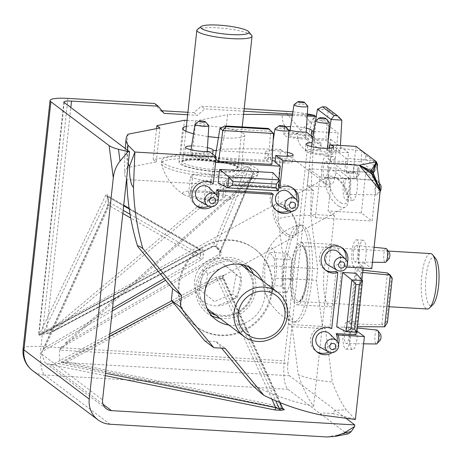 <?xml version="1.0" encoding="UTF-8"?>
<svg xmlns="http://www.w3.org/2000/svg" width="462" height="462" viewBox="0 0 462 462"><rect width="100%" height="100%" fill="white"/><g stroke="black" fill="none" stroke-linecap="round" stroke-linejoin="round"><path stroke-width="0.35" stroke-dasharray="2.31 1.73" d="M319.698 346.974A8.328 7.883 127 0 0 322.978 347.926A8.328 7.883 127 0 0 331.092 342.971A8.328 7.883 127 0 0 329.637 333.778M328.563 265.396A8.328 7.883 127 0 0 331.837 266.349A8.328 7.883 127 0 0 339.957 261.394A8.328 7.883 127 0 0 338.502 252.2M279.366 205.723A8.328 7.883 127 0 0 282.64 206.676A8.328 7.883 127 0 0 290.754 201.721A8.328 7.883 127 0 0 289.304 192.527M199.37 201.028A8.328 7.883 127 0 0 202.651 201.981A8.328 7.883 127 0 0 210.764 197.026A8.328 7.883 127 0 0 209.309 187.832M332.195 352.639A13.883 13.138 127 0 0 338.536 344.225M336.007 271.2L329.914 327.31L331.704 328.655M329.914 327.31A13.883 13.138 127 0 0 312.572 333.038A13.883 13.138 127 0 0 315.511 350.86A13.883 13.138 127 0 0 316.435 351.495M328.909 352.102A13.883 13.138 127 0 0 337.11 341.21M355.931 334.811L350.623 330.809A13.883 3.794 93.4 0 1 345.969 349.133A13.883 3.794 93.4 0 1 342.995 335.054A13.883 3.794 93.4 0 1 347.597 321.413A13.883 3.794 93.4 0 1 349.416 323.481L355.515 267.377A13.883 3.794 93.4 0 1 354.833 267.556A13.883 3.794 93.4 0 1 351.859 253.471A13.883 3.794 93.4 0 1 356.456 239.836A13.883 3.794 93.4 0 1 359.419 248.071A13.883 3.794 93.4 0 1 358.004 262.826L363.317 266.828L343.532 265.667L345.322 267.013A13.883 13.138 127 0 0 347.395 262.647M343.532 265.667A13.883 13.138 127 0 0 345.969 259.632M341.944 247.817A13.883 13.138 127 0 0 341.077 247.101A13.883 13.138 127 0 0 322.228 250.288A13.883 13.138 127 0 0 324.376 269.282A13.883 13.138 127 0 0 325.3 269.918M211.867 206.693A13.883 13.138 127 0 0 218.203 198.279M275.023 162.174A13.883 2.385 6.2 0 0 292.388 161.729A13.883 2.385 6.2 0 0 278.846 157.86A13.883 2.385 6.2 0 0 264.784 158.732A13.883 2.385 6.2 0 0 267.348 160.441L212.335 157.213A13.883 2.385 6.2 0 0 212.393 157.034A13.883 2.385 6.2 0 0 198.851 153.165A13.883 2.385 6.2 0 0 184.794 154.037A13.883 2.385 6.2 0 0 193.197 157.178A13.883 2.385 6.2 0 0 208.362 158.264L213.675 162.266L211.481 182.438L213.271 183.789M211.481 182.438A13.883 13.138 127 0 0 192.879 186.134A13.883 13.138 127 0 0 195.183 204.914A13.883 13.138 127 0 0 196.107 205.55M208.581 206.156A13.883 13.138 127 0 0 216.782 195.264M292.746 188.144A13.883 13.138 127 0 0 291.88 187.428A13.883 13.138 127 0 0 278.141 186.353L278.777 186.833M291.863 211.388A13.883 13.138 127 0 0 298.198 202.974M271.558 193.029A13.883 13.138 127 0 0 275.179 209.609A13.883 13.138 127 0 0 276.103 210.245M288.571 210.851A13.883 13.138 127 0 0 296.771 199.959M294.127 104.556A6.965 1.195 -173.8 0 1 299.105 104.169A6.965 1.195 -173.8 0 1 307.727 106.035M315.61 120.732A6.965 1.195 -173.8 0 1 320.588 120.345A6.965 1.195 -173.8 0 1 329.204 122.211M195.143 123.978A6.965 1.195 -173.8 0 1 200.121 123.591A6.965 1.195 -173.8 0 1 208.743 125.456M275.138 128.673A6.965 1.195 -173.8 0 1 280.116 128.286A6.965 1.195 -173.8 0 1 288.733 130.151M299.728 137.734A8.328 1.432 6.2 0 0 305.861 137.006A8.328 1.432 6.2 0 0 297.736 134.696A8.328 1.432 6.2 0 0 289.299 135.21A8.328 1.432 6.2 0 0 299.728 137.734M321.206 153.91A8.328 1.432 6.2 0 0 327.339 153.182A8.328 1.432 6.2 0 0 319.213 150.866A8.328 1.432 6.2 0 0 310.776 151.38A8.328 1.432 6.2 0 0 321.206 153.91M275.127 161.174A8.328 1.432 6.2 0 0 280.734 161.85A8.328 1.432 6.2 0 0 286.867 161.123A8.328 1.432 6.2 0 0 278.742 158.807A8.328 1.432 6.2 0 0 270.305 159.321A8.328 1.432 6.2 0 0 272.089 160.441M200.739 157.155A8.328 1.432 6.2 0 0 206.878 156.427A8.328 1.432 6.2 0 0 198.747 154.112A8.328 1.432 6.2 0 0 190.315 154.626A8.328 1.432 6.2 0 0 200.739 157.155M305.601 138.918L320.374 150.04A13.883 2.385 6.2 0 0 305.255 150.791A13.883 2.385 6.2 0 0 318.803 154.666A13.883 2.385 6.2 0 0 332.859 153.794A13.883 2.385 6.2 0 0 328.817 151.623L348.596 152.783L346.408 172.961A13.883 3.794 93.4 0 1 347.73 172.222A13.883 3.794 93.4 0 1 350.704 186.307A13.883 3.794 93.4 0 1 346.102 199.942A13.883 3.794 93.4 0 1 343.226 192.735A13.883 3.794 93.4 0 1 344.08 178.8L329.308 167.677A13.883 3.794 93.4 0 1 324.624 183.766A13.883 3.794 93.4 0 1 321.65 169.687A13.883 3.794 93.4 0 1 326.253 156.052A13.883 3.794 93.4 0 1 328.505 159.482L330.7 139.305L310.914 138.144A13.883 2.385 6.2 0 0 311.382 137.618A13.883 2.385 6.2 0 0 297.84 133.743A13.883 2.385 6.2 0 0 283.778 134.621A13.883 2.385 6.2 0 0 291.147 137.566A13.883 2.385 6.2 0 0 305.601 138.918L306.335 132.12M306.422 128.234A13.883 2.385 6.2 0 0 290.638 126.519M285.851 126.975A13.883 2.385 6.2 0 0 284.517 127.818A13.883 2.385 6.2 0 0 288.6 130.001M310.914 138.144L311.174 135.759M328.817 151.623L329.181 148.244M320.374 150.04L321.107 143.243A13.883 2.385 6.2 0 0 312.116 142.689M267.348 160.441L268.087 153.644L216.285 150.606M287.428 152.345A13.883 2.385 6.2 0 0 273.169 150.635A13.883 2.385 6.2 0 0 265.523 151.934A13.883 2.385 6.2 0 0 268.087 153.644M208.362 158.264L209.101 151.467M207.438 147.649A13.883 2.385 6.2 0 0 191.649 145.934M212.335 157.213L212.67 154.152M377.211 330.082A6.965 1.906 -86.6 0 0 374.93 336.255A6.965 1.906 -86.6 0 0 376.039 343.855A6.965 1.906 -86.6 0 0 376.397 343.988M380.203 340.263A3.182 0.872 93.4 0 1 379.776 340.344A3.182 0.872 93.4 0 1 379.319 336.405A3.182 0.872 93.4 0 1 380.561 334.228M386.076 248.504A6.965 1.906 -86.6 0 0 383.795 254.678A6.965 1.906 -86.6 0 0 384.904 262.277A6.965 1.906 -86.6 0 0 385.262 262.41M389.068 258.685A3.182 0.872 93.4 0 1 388.634 258.766A3.182 0.872 93.4 0 1 388.178 254.822A3.182 0.872 93.4 0 1 389.42 252.645M377.662 181.023A6.965 1.906 -86.6 0 0 377.35 180.89A6.965 1.906 -86.6 0 0 375.069 187.064A6.965 1.906 -86.6 0 0 376.178 194.664A6.965 1.906 -86.6 0 0 376.536 194.797A6.965 1.906 -86.6 0 0 377.119 194.49A6.965 1.906 -86.6 0 0 378.817 187.953A6.965 1.906 -86.6 0 0 377.893 181.266A6.965 1.906 -86.6 0 0 377.662 181.023M380.341 191.077A3.182 0.872 93.4 0 1 379.908 191.153A3.182 0.872 93.4 0 1 379.452 187.214A3.182 0.872 93.4 0 1 380.694 185.037M356.179 164.847A6.965 1.906 -86.6 0 0 355.873 164.72A6.965 1.906 -86.6 0 0 353.586 170.894A6.965 1.906 -86.6 0 0 354.701 178.494A6.965 1.906 -86.6 0 0 355.053 178.627A6.965 1.906 -86.6 0 0 355.642 178.315A6.965 1.906 -86.6 0 0 357.34 171.783A6.965 1.906 -86.6 0 0 356.416 165.09A6.965 1.906 -86.6 0 0 356.179 164.847M358.431 174.983A3.182 0.872 93.4 0 1 357.975 171.038A3.182 0.872 93.4 0 1 359.217 168.861A3.182 0.872 93.4 0 1 359.638 171.916A3.182 0.872 93.4 0 1 358.858 174.902A3.182 0.872 93.4 0 1 358.431 174.983M347.667 327.113A8.328 2.275 93.4 0 1 349.006 336.099A8.328 2.275 93.4 0 1 346.321 343.589A8.328 2.275 93.4 0 1 344.508 335.141A8.328 2.275 93.4 0 1 347.297 326.963A8.328 2.275 93.4 0 1 347.667 327.113M356.531 245.536A8.328 2.275 93.4 0 1 357.865 254.522A8.328 2.275 93.4 0 1 355.186 262.012A8.328 2.275 93.4 0 1 353.372 253.563A8.328 2.275 93.4 0 1 356.162 245.38A8.328 2.275 93.4 0 1 356.531 245.536M326.322 161.752A8.328 2.275 93.4 0 1 327.662 170.738A8.328 2.275 93.4 0 1 324.977 178.228A8.328 2.275 93.4 0 1 323.169 169.773A8.328 2.275 93.4 0 1 325.953 161.596A8.328 2.275 93.4 0 1 326.322 161.752M347.805 177.928A8.328 2.275 93.4 0 1 349.139 186.908A8.328 2.275 93.4 0 1 346.46 194.398A8.328 2.275 93.4 0 1 344.646 185.949A8.328 2.275 93.4 0 1 347.436 177.772A8.328 2.275 93.4 0 1 347.805 177.928M349.416 323.481L356.087 323.874L362.179 267.764A13.883 3.794 93.4 0 1 361.498 267.948A13.883 3.794 93.4 0 1 358.524 253.863A13.883 3.794 93.4 0 1 363.126 240.228A13.883 3.794 93.4 0 1 366.089 248.464A13.883 3.794 93.4 0 1 364.674 263.219L371.771 268.566M357.288 331.202A13.883 3.794 93.4 0 1 352.633 349.526A13.883 3.794 93.4 0 1 349.659 335.441A13.883 3.794 93.4 0 1 354.262 321.806A13.883 3.794 93.4 0 1 356.087 323.874M350.623 330.809L357.016 331.185M358.004 262.826L364.674 263.219M355.515 267.377L362.179 267.764M328.505 159.482L335.175 159.875L338.103 132.9L316.285 116.464M329.308 167.677L335.978 168.064A13.883 3.794 93.4 0 1 331.289 184.159A13.883 3.794 93.4 0 1 328.32 170.08A13.883 3.794 93.4 0 1 332.917 156.439A13.883 3.794 93.4 0 1 335.175 159.875M344.08 178.8L350.745 179.192L335.978 168.064M346.408 172.961L353.072 173.354A13.883 3.794 93.4 0 1 354.394 172.615A13.883 3.794 93.4 0 1 357.369 186.694A13.883 3.794 93.4 0 1 352.772 200.335A13.883 3.794 93.4 0 1 349.89 193.128A13.883 3.794 93.4 0 1 350.745 179.192M218.422 137.647A31.237 5.371 6.2 0 0 221.789 137.878A31.237 5.371 6.2 0 0 244.785 135.187A31.237 5.371 6.2 0 0 221.616 127.42A31.237 5.371 6.2 0 0 186.394 126.369M193.52 133.784A31.237 5.371 6.2 0 0 208.148 136.538M218.093 171.87A31.237 5.371 -173.8 0 1 178.985 162.428A31.237 5.371 -173.8 0 1 210.62 160.464A31.237 5.371 -173.8 0 1 241.095 169.179A31.237 5.371 -173.8 0 1 218.093 171.87M228.875 325.063A31.237 29.562 127 0 0 231.439 325.323A31.237 29.562 127 0 0 259.165 311.428A31.237 29.562 127 0 0 262.283 280.7M253.332 273.96A31.237 29.562 -53 0 1 250.213 304.689A31.237 29.562 -53 0 1 222.488 318.584A31.237 29.562 -53 0 1 219.929 318.324M211.833 315.864A31.237 29.562 -53 0 1 207.022 312.947A31.237 29.562 -53 0 1 202.194 270.206A31.237 29.562 -53 0 1 244.6 263.04A31.237 29.562 -53 0 1 248.735 266.863M335.608 245.01A31.237 8.535 93.4 0 1 340.604 278.898A31.237 8.535 93.4 0 1 330.451 306.785A31.237 8.535 93.4 0 1 323.764 275.104A31.237 8.535 93.4 0 1 334.113 244.415A31.237 8.535 93.4 0 1 335.608 245.01M302.275 243.052A31.237 8.535 93.4 0 1 307.276 276.94A31.237 8.535 93.4 0 1 297.124 304.828A31.237 8.535 93.4 0 1 290.436 273.146A31.237 8.535 93.4 0 1 300.785 242.463A31.237 8.535 93.4 0 1 302.275 243.052M363.317 266.828L363.184 268.064M361.902 279.88L356.214 332.236M336.671 326.836L350.005 327.622L355.913 273.233M278.141 186.353L278.915 179.227M213.675 162.266L215.598 162.376M218.122 183.05L271.454 186.18L272.927 172.58M354.88 326.663L351.299 323.966L357.213 269.583L360.787 272.28L354.88 326.663L357.501 326.68M271.875 164.437L268.295 161.74L214.969 158.61L215.927 159.332M330.7 139.305L348.596 152.783M340.142 151.045L325.826 140.263L312.491 139.478L326.813 150.26L340.142 151.045L340.442 145.461M344.594 171.829L330.272 161.047L331.751 147.453L346.073 158.235L344.594 171.829L374.387 171.991L375.571 161.111M243.555 114.409A258.229 44.398 6.2 0 0 227.633 114.668A100.214 47.713 -78.4 0 1 220.865 149.266A255.884 43.994 6.2 0 1 280.457 149.405A255.884 69.906 -86.6 0 0 278.159 218.757A100.214 79.256 -155.1 0 1 310.822 215.563A258.229 70.542 93.4 0 1 313.092 152.137A18.012 17.221 -64.6 0 1 297.378 133.327A18.012 16.667 -58.6 0 1 282.403 114.917M127.622 150.283A18.012 3.719 -85.9 0 0 128.286 163.277M220.865 149.266L192.094 154.909L180.781 154.244L153.199 159.656L156.237 161.943L127.466 167.585A100.214 47.713 -78.4 0 1 128.078 134.199M127.466 167.585A255.884 43.994 6.2 0 0 124.734 173.995A255.884 43.994 6.2 0 0 126.553 179.25M251.161 384.026A255.884 242.186 127 0 0 313.6 406.179A255.884 69.906 -86.6 0 1 298.296 374.78A100.214 79.256 -155.1 0 0 332.288 381.883A258.229 70.542 93.4 0 0 346.379 410.048L355.376 419.49L333.57 413.738A18.012 4.279 -172.7 0 1 346.379 410.048M321.136 415.003A18.012 2.749 -169.9 0 1 333.57 413.738M310.822 215.563L317.689 268.774L316.435 280.307L322.384 326.391L325.421 328.678L332.288 381.883M297.378 133.327L316.268 116.453L313.092 152.137M356.006 146.379L353.072 173.354M361.359 212.924L365.794 172.135L376.53 180.22L372.101 221.009L361.359 212.924L328.032 210.967L330.613 187.174L280.457 149.405M345.322 267.013L346.748 267.1M312.97 137.116L321.107 143.243M313.813 131.474L338.103 132.9M292.348 115.367L307.201 116.043M187.041 120.403L195.784 120.917L227.633 114.668M313.6 406.179L334.297 215.685L310.961 214.316L313.548 190.523L126.755 179.556M204.88 340.95L216.193 341.614L221.575 348.14M313.548 190.523L307.282 185.805L330.613 187.174M278.159 218.757L284.361 266.817L283.108 278.355L289.056 324.434L292.094 326.721L298.296 374.78M334.297 215.685L328.032 210.967M307.282 185.805L309.13 168.809L365.794 172.135M309.13 168.809L319.871 176.894L315.436 217.683L310.961 214.316M315.436 217.683L372.101 221.009M319.871 176.894L376.53 180.22M284.361 266.817L317.689 268.774M283.108 278.355L316.435 280.307M289.056 324.434L322.384 326.391M292.094 326.721L325.421 328.678M216.193 341.614L225.138 348.354M192.094 154.909L195.784 120.917M180.781 154.244L184.477 120.253M153.199 159.656L156.572 128.609M156.237 161.943L159.927 127.951M375.502 161.059L346.073 158.235M377.211 167.14L377.142 167.746L365.477 158.963L365.864 155.451L361.96 150.814L360.77 161.735L330.272 161.047M365.477 158.963L360.77 161.735L374.387 171.991L377.142 167.746M361.885 150.803L331.751 147.453M365.864 155.451L377.523 164.229M362.705 272.464L360.787 272.28M387.433 322.58L386.509 321.881L391.32 277.581L387.416 272.944L381.797 324.659L351.299 323.966M386.509 321.881L381.797 324.659L384.673 326.825M362.947 270.224L357.213 269.583M391.32 277.581L392.244 278.274M375.629 161.157L376.651 162.815M219.952 128.355L270.663 131.335L268.295 161.74M268.376 128.459L270.663 131.335L273.539 133.501M215.367 156.185L214.969 158.61M328.136 140.719L326.813 150.26M317.475 109.228L328.187 109.852L325.826 140.263M325.901 106.982L328.187 109.852L341.805 120.108M315.575 120.755L314.224 128.979M312.889 137.052L312.491 139.478M278.343 190.835L271.454 186.18M356.895 332.276L350.005 327.622M373.001 174.85L359.286 165.211M376.524 161.827L370.374 171.662L371.46 173.747M371.5 173.793L380.243 190.627M338.848 206.231A17.354 8.466 -118.8 0 1 327.212 190.621A17.354 8.466 -118.8 0 1 328.626 176.623A17.354 8.466 -118.8 0 1 334.205 176.94A17.354 8.466 -118.8 0 1 348.077 202.154A17.354 8.466 -118.8 0 1 345.357 207.034A17.354 8.466 -118.8 0 1 338.848 206.231M340.673 202.754A14.576 7.115 61.2 0 0 348.423 199.33A14.576 7.115 61.2 0 0 336.769 178.153A14.576 7.115 61.2 0 0 329.926 185.834A14.576 7.115 61.2 0 0 340.673 202.754M273.648 206.728A18.74 9.148 -118.8 0 1 275.935 204.031A18.74 9.148 -118.8 0 1 281.959 204.371A18.74 9.148 -118.8 0 1 296.939 231.601A18.74 9.148 -118.8 0 1 294.005 236.873A18.74 9.148 -118.8 0 1 286.977 236.007A18.74 9.148 -118.8 0 1 273.648 206.728M287.89 234.269A17.354 8.466 61.2 0 0 294.398 235.071A17.354 8.466 61.2 0 0 297.112 230.192A17.354 8.466 61.2 0 0 283.241 204.978A17.354 8.466 61.2 0 0 277.662 204.666A17.354 8.466 61.2 0 0 276.247 218.659A17.354 8.466 61.2 0 0 287.89 234.269M61.873 362.531L62.526 362.543L222.245 275.912C224.064 275.057 224.624 274.902 223.914 275.439L223.914 275.439A2.085 1.819 61.5 0 0 223.319 278.141L223.931 275.433A18.74 9.148 61.2 0 1 221.09 275.993L215.696 277.194L171.777 300.797M314.726 116.384L287.878 363.513L59.841 350.127C58.893 356.404 59.419 360.481 61.417 362.347L281.808 408.454A2.085 1.016 -78.2 0 1 281.601 408.454L61.896 362.537M59.841 350.127L60.632 347.869L219.693 256.167C221.465 254.932 221.829 253.268 220.778 251.172A18.74 9.148 61.2 0 0 217.348 247.008C215.598 245.709 213.727 245.541 211.735 246.512L48.689 333.379L46.258 333.656L70.825 107.513M64.212 102.529L38.947 335.089L38.571 334.783L46.258 333.656M38.947 335.089L39.905 335.1L199.913 248.827C201.68 247.903 202.645 248.25 202.824 249.855A18.74 9.148 61.2 0 0 203.43 254.579C203.754 256.814 203.049 258.547 201.328 259.771L165.627 280.278M112.237 311.007L41.886 351.807M107.53 206.427A2.085 1.629 -155.7 0 1 109.165 205.596L45.051 347.58L42.025 351.518L41.355 353.753L102.587 399.861M105.221 375.618L50.248 364.535L45.016 362.595L41.355 353.753M50.641 364.57L52.697 364.466L109.737 334.032M244.167 108.743L201.265 106.225L204.845 108.922L243.901 111.215M307.276 114.934L292.55 114.068M307.346 113.86L292.902 111.775M345.923 418.249L289.455 375.727A10.412 2.847 93.4 0 1 287.878 363.513M187.659 114.755L197.441 115.327L204.845 108.922M154.603 103.488L160.533 110.678L161.96 110.759M187.924 112.283L193.861 112.63L201.265 106.225M302.835 113.098L311.486 123.591C310.118 127.685 309.066 133.021 308.333 139.599L284.297 360.816L40.991 346.535L67.943 98.4M311.486 123.591L314.414 115.061M348.481 433.795L346.223 433.183L287.982 389.327A24.295 6.635 93.4 0 1 284.297 360.816M46.645 333.633L243.318 168.064L245.085 170.01L54.06 330.821L212.959 246.471L245.085 170.01C246.517 168.665 247.672 168.37 248.562 169.127L216.025 246.552L212.959 246.471A2.085 0.993 -117.9 0 1 212.699 246.772A2.085 0.993 -117.9 0 1 211.735 246.512M219.693 256.167A2.085 1.016 60 0 1 219.288 254.146L64.697 343.728L251.415 177.685L219.537 253.967L252.396 176.161L251.316 177.639L252.402 176.149M54.06 330.821L48.689 333.379M219.987 253.297L219.843 251.178A20.825 10.164 -118.8 0 0 216.025 246.552A2.085 0.907 -44.5 0 0 216.135 247.135A2.085 0.907 -44.5 0 0 217.348 247.008M243.318 168.064C245.784 166.308 247.886 166.233 249.613 167.845L253.43 172.47A2.085 0.653 -39.5 0 0 252.373 173.752L219.843 251.178A2.085 0.393 -34.9 0 0 219.727 251.495A2.085 0.393 -34.9 0 0 220.778 251.172M249.613 167.845A2.085 0.653 -39.5 0 0 248.562 169.127L252.506 173.949L252.396 176.161M253.43 172.47C254.689 174.492 254.267 176.6 252.165 178.794L251.316 177.645L64.697 343.728M60.632 347.869L63.075 345.039M62.526 362.543L67.048 361.925L222.343 277.818L280.965 406.635C282.553 407.703 283.125 408.356 282.686 408.587M271.864 399.099L217.134 278.84L173.123 302.431M109.477 336.423L58.299 363.64L52.697 364.466M45.051 347.58L112.514 308.46M164.206 278.563L199.913 257.952L130.711 218.024M129.135 208.293L200.121 249.133L199.578 249.341A2.085 1.045 61.8 0 1 198.793 249.249L43.168 332.958L108.044 196.893L198.793 249.249L199.7 249.001L199.89 249.717A2.085 1.34 179.3 0 0 202.824 249.855M279.937 402.546L223.319 278.141L222.343 277.818A2.085 1.051 -118.6 0 1 222.245 275.912M281.589 408.448A2.085 1.016 -78.2 0 1 280.965 406.635L67.048 361.925M215.696 277.194A2.085 0.988 61.8 0 1 217.134 278.84L220.183 278.759A2.085 1.732 94.2 0 1 221.09 275.993M41.413 353.372L107.415 207.19A2.085 1.629 -155.7 0 1 107.519 206.45L41.88 351.819M122.834 213.479L109.165 205.596L108.668 201.946L123.175 210.314M130.059 214.287L200.566 254.96L199.913 257.952A2.085 1.005 -120 0 1 201.328 259.771M129.233 208.957L199.89 249.717A20.825 10.164 -118.8 0 0 200.566 254.96A2.085 0.912 167 0 0 203.43 254.579M123.672 205.746L107.993 196.702L107.917 196.05L108.044 196.893A2.085 1.663 25.5 0 1 105.85 195.033C106.658 193.601 107.236 193.826 107.582 195.709A2.085 1.138 172.6 0 0 107.519 196.09A2.085 1.138 172.6 0 0 107.993 196.702L108.668 201.946A2.085 1.138 172.6 0 1 108.195 201.34C108.258 203.852 108.033 205.555 107.519 206.45M39.905 335.1L43.168 332.958M193.861 112.63L197.441 115.327M160.533 110.678L164.108 113.369M430.567 253.557A27.766 7.583 -86.6 0 0 421.194 286.677A27.766 7.583 -86.6 0 0 427.315 308.991M435.522 258.327A24.295 6.635 -86.6 0 0 425.496 286.197A24.295 6.635 -86.6 0 0 432.79 304.833M282.732 282.94A48.591 13.277 -86.6 0 0 292.059 321.644A48.591 13.277 -86.6 0 0 293.439 321.997A48.591 13.277 -86.6 0 0 309.54 274.266A48.591 13.277 -86.6 0 0 299.133 224.982A48.591 13.277 -86.6 0 0 297.724 225.167A48.591 13.277 -86.6 0 0 282.732 282.94M285.401 283.096A48.591 13.277 -86.6 0 0 296.107 322.153A48.591 13.277 -86.6 0 0 312.202 274.422A48.591 13.277 -86.6 0 0 301.802 225.138A48.591 13.277 -86.6 0 0 285.401 283.096M269.617 248.134A24.295 6.635 -86.6 0 0 267.279 251.224A24.295 6.635 -86.6 0 0 264.876 292.209A24.295 6.635 -86.6 0 0 275.895 276.559A24.295 6.635 -86.6 0 0 269.617 248.134M274.463 258.737L274.463 278.361L269.623 291.545L264.784 285.112L264.778 265.488L269.617 252.298L274.463 258.737L291.793 259.754L291.793 279.377L274.463 278.361M291.793 279.377L286.96 292.562L269.623 291.545M286.96 292.562L282.115 286.128L264.784 285.112M282.115 286.128L282.115 266.505L264.778 265.488M282.115 266.505L286.954 253.32L269.617 252.298M286.954 253.32L291.793 259.754M197.349 29.458A27.766 4.776 -173.8 0 1 224.959 28.494A27.766 4.776 -173.8 0 1 251.709 35.36M257.657 174.659A48.591 8.356 -173.8 0 1 207.831 176.715A48.591 8.356 -173.8 0 1 161.492 163.86A48.591 8.356 -173.8 0 1 161.44 163.277A48.591 8.356 -173.8 0 1 210.649 160.216A48.591 8.356 -173.8 0 1 258.05 173.77A48.591 8.356 -173.8 0 1 257.877 174.33A48.591 8.356 -173.8 0 1 257.657 174.659M257.952 171.939A48.591 8.356 -173.8 0 1 206.462 173.804A48.591 8.356 -173.8 0 1 161.735 160.557A48.591 8.356 -173.8 0 1 210.943 157.496A48.591 8.356 -173.8 0 1 258.345 171.05A48.591 8.356 -173.8 0 1 257.952 171.939M209.91 191.88A24.295 4.175 -173.8 0 1 229.452 199.561A24.295 4.175 -173.8 0 1 206.341 199.867A24.295 4.175 -173.8 0 1 183.83 194.6A24.295 4.175 -173.8 0 1 209.91 191.88M190.968 191.944L188.392 195.108L204.216 198.879L222.615 199.486L225.19 196.321L209.361 192.55L190.968 191.944L192.885 174.266L190.315 177.431L188.392 195.108M190.315 177.431L206.139 181.202L204.216 198.879M206.139 181.202L224.538 181.814L222.615 199.486M224.538 181.814L227.108 178.65L225.19 196.321M227.108 178.65L211.284 174.873L209.361 192.55M211.284 174.873L192.885 174.266M255.653 249.682A48.591 45.992 -53 0 1 261.29 315.829A48.591 45.992 -53 0 1 195.865 326.27A48.591 45.992 -53 0 1 188.357 259.788A48.591 45.992 -53 0 1 254.325 248.637A48.591 45.992 -53 0 1 255.653 249.682M256.37 250.219A48.591 45.992 -53 0 1 262.006 316.366A48.591 45.992 -53 0 1 196.581 326.813A48.591 45.992 -53 0 1 189.073 260.331A48.591 45.992 -53 0 1 255.041 249.18A48.591 45.992 -53 0 1 256.37 250.219M200.115 267.527A24.295 22.996 -53 0 1 240.078 272.973A24.295 22.996 -53 0 1 213.611 305.688A24.295 22.996 -53 0 1 200.115 267.527M199.671 289.558L214.368 301.547L232.634 294.051L236.198 274.567L221.5 262.578L203.24 270.074L199.671 289.558L214.368 301.547M219.023 305.053L237.289 297.557L232.634 294.051M237.289 297.557L240.852 278.072L236.198 274.567M240.852 278.072L221.5 262.578M226.155 266.083L207.894 273.579L203.24 270.074M207.894 273.579L204.325 293.064M107.582 195.709L108.264 200.953L107.415 207.19M105.85 195.033L39.056 335.117M103.09 404.331L50.248 364.535M61.417 362.347L289.455 375.727M283.212 408.806L281.808 408.454M252.165 178.794L59.927 349.74M308.333 139.599L284.858 111.128M326.917 436.971L346.223 433.183M110.002 424.243L44.67 375.046L287.982 389.327M23.1 348.625A24.295 4.175 -173.8 0 1 40.991 346.535A24.295 6.635 93.4 0 0 44.67 375.046A24.295 22.996 -53 0 1 32.64 370.663M223.319 278.141A20.825 10.164 -118.8 0 1 220.183 278.759L275.716 400.791M58.299 363.64L105.48 373.192M108.264 200.953A2.085 1.138 172.6 0 0 108.195 201.334L107.403 195.547L123.735 205.174M40.795 334.759L199.578 249.341A2.085 1.045 61.8 0 0 199.913 248.827M292.538 279.123A27.766 7.583 93.4 0 1 301.911 246.003A27.766 7.583 93.4 0 1 307.859 274.168A27.766 7.583 93.4 0 1 298.66 301.443A27.766 7.583 93.4 0 1 292.538 279.123M290.823 279.314A29.152 7.964 -86.6 0 0 303.02 295.536A29.152 7.964 -86.6 0 0 303.014 246.084A29.152 7.964 -86.6 0 0 290.823 279.314M237.566 167.949A27.766 4.776 6.2 0 0 237.791 167.44A27.766 4.776 6.2 0 0 210.701 159.696A27.766 4.776 6.2 0 0 182.582 161.446A27.766 4.776 6.2 0 0 208.143 169.017A27.766 4.776 6.2 0 0 237.566 167.949M238.785 169.485A29.152 5.013 -173.8 0 1 192.423 167.949A29.152 5.013 -173.8 0 1 198.908 159.973A29.152 5.013 -173.8 0 1 238.785 169.485M243.63 266.678A27.766 26.282 127 0 0 242.873 266.083L243.63 266.678A27.766 26.282 127 0 1 246.852 304.475A27.766 26.282 127 0 1 209.465 310.447C214.397 314.085 220.004 315.742 226.282 315.425C234.604 314.755 241.476 311.042 246.899 304.296C250.623 299.382 252.633 293.907 252.928 287.872C253.084 279.163 249.988 272.101 243.63 266.678M240.234 264.345A27.766 26.282 127 0 0 205.174 272.453A27.766 26.282 127 0 0 207.068 308.391M249.237 270.876A29.152 27.593 -53 0 1 247.851 304.591A29.152 27.593 -53 0 1 215.829 315.234M208.737 311.625A29.152 27.593 -53 0 1 203.765 271.396A29.152 27.593 -53 0 1 243.803 265.055M315.511 350.86L317.302 352.206M324.376 269.282L326.166 270.628M341.077 247.101L342.868 248.446M195.183 204.914L196.974 206.26M275.179 209.609L276.969 210.955M291.88 187.428L293.67 188.773M290.044 130.371L289.299 135.21M306.173 132.12L305.861 137.006M311.521 146.546L310.776 151.38M327.65 148.296L327.339 153.182M273.146 140.864L270.305 159.321M287.179 156.237L286.867 161.123M191.06 149.786L190.315 154.626M207.19 151.542L206.878 156.427M311.382 137.618L312.121 130.821M283.778 134.621L284.517 127.818M332.859 153.794L333.599 146.991M305.255 150.791L305.994 143.994M292.388 161.729L293.127 154.932M264.784 158.732L265.523 151.934M212.393 157.034L213.132 150.237M184.794 154.037L185.528 147.239M379.273 183.119L377.893 181.266M380.174 191.251L377.119 194.49M359.217 168.861L356.416 165.09M358.858 174.902L355.642 178.315M357.357 328.008L347.297 326.963M363.6 343.82L346.321 343.589M374.087 247.251L356.162 245.38M372.459 262.243L355.186 262.012M355.873 164.72L325.953 161.596M355.053 178.627L324.977 178.228M377.35 180.89L347.436 177.772M376.536 194.797L346.46 194.398M345.969 349.133L352.633 349.526M347.597 321.413L354.262 321.806M354.833 267.556L361.498 267.948M356.456 239.836L363.126 240.228M324.624 183.766L331.289 184.159M326.253 156.052L332.917 156.439M346.102 199.942L352.772 200.335M347.73 172.222L354.394 172.615M241.095 169.179L244.785 135.187M178.985 162.428L182.681 128.436M207.022 312.947L215.968 319.687M244.6 263.04L253.551 269.779M297.124 304.828L330.451 306.785M300.785 242.463L334.113 244.415M125.26 148.504A258.229 258.229 0 0 0 124.734 173.995M336.769 178.153L334.205 176.94M348.423 199.33L348.077 202.154M283.241 204.978L281.959 204.371M297.112 230.192L296.939 231.601M328.626 176.623L277.662 204.666M345.357 207.034L294.398 235.071M275.935 204.031L38.866 334.476M294.005 236.873L223.931 275.427M63.86 101.992L38.571 334.783M106.324 408.766L45.01 362.601M219.976 253.32L219.727 251.495L216.135 247.135C215.829 246.471 214.686 246.35 212.705 246.772L51.906 332.132M280.301 402.697L223.452 277.772M282.761 408.737L281.601 408.454M388.253 251.074L301.911 246.003L302.853 246.546C303.47 246.321 304.504 249.07 305.959 254.781C306.97 260.372 307.265 266.886 306.837 274.336C306.358 281.768 305.278 288.155 303.609 293.503L300.929 299.549C299.214 301.432 298.458 302.061 298.66 301.443L389.154 306.751M301.802 225.138L299.133 224.982M296.107 322.153L293.439 321.997M264.876 292.203A51.819 51.819 0 0 0 292.065 321.644M297.724 225.167A51.819 51.819 0 0 0 267.279 251.224M242.192 126.923L237.815 167.648L234.02 165.563C230.278 164.183 225.104 162.965 218.491 161.896L194.45 159.939C189.807 159.991 186.4 160.308 184.234 160.897L182.519 161.636L185.863 131.26M161.735 160.557L161.44 163.277M258.345 171.05L258.05 173.77M161.509 163.941A51.819 51.819 0 0 0 183.83 194.6M229.452 199.561A51.819 51.819 0 0 0 257.86 174.359M255.041 249.18L254.325 248.637M196.581 326.813L195.865 326.27"/><path stroke-width="0.69" d="M290.841 211.405A6.965 6.595 -53 0 1 288.103 210.608A6.965 6.595 -53 0 1 285.21 202.737A6.965 6.595 -53 0 1 292.325 197.765A6.965 6.595 -53 0 1 296.413 199.572A6.965 6.595 -53 0 1 297.626 207.259A6.965 6.595 -53 0 1 290.841 211.405M292.816 202.142A3.182 3.009 127 0 0 289.662 206.658A3.182 3.009 127 0 0 294.952 206.97A3.182 3.009 127 0 0 292.816 202.142M210.851 206.71A6.965 6.595 -53 0 1 208.108 205.913A6.965 6.595 -53 0 1 205.215 198.042A6.965 6.595 -53 0 1 212.329 193.07A6.965 6.595 -53 0 1 216.418 194.877A6.965 6.595 -53 0 1 217.637 202.564A6.965 6.595 -53 0 1 210.851 206.71M212.82 197.447A3.182 3.009 127 0 0 209.667 201.963A3.182 3.009 127 0 0 214.963 202.275A3.182 3.009 127 0 0 212.82 197.447M331.179 352.656A6.965 6.595 -53 0 1 328.436 351.865A6.965 6.595 -53 0 1 325.548 343.988A6.965 6.595 -53 0 1 332.663 339.016A6.965 6.595 -53 0 1 336.752 340.823A6.965 6.595 -53 0 1 337.965 348.51A6.965 6.595 -53 0 1 331.179 352.656M333.154 343.393A3.182 3.009 127 0 0 330.001 347.909A3.182 3.009 127 0 0 335.291 348.221A3.182 3.009 127 0 0 333.154 343.393M340.038 271.079A6.965 6.595 -53 0 1 337.3 270.282A6.965 6.595 -53 0 1 334.407 262.404A6.965 6.595 -53 0 1 341.522 257.432A6.965 6.595 -53 0 1 345.611 259.246A6.965 6.595 -53 0 1 346.823 266.932A6.965 6.595 -53 0 1 340.038 271.079M342.013 261.815A3.182 3.009 127 0 0 338.86 266.331A3.182 3.009 127 0 0 344.155 266.643A3.182 3.009 127 0 0 342.013 261.815M336.752 340.823L329.637 333.778A8.328 7.883 127 0 0 317.567 335.025A8.328 7.883 127 0 0 319.698 346.974L328.436 351.865M345.611 259.246L338.502 252.2A8.328 7.883 127 0 0 326.426 253.447A8.328 7.883 127 0 0 328.563 265.396L337.3 270.282M296.413 199.572L289.304 192.527A8.328 7.883 127 0 0 277.229 193.774A8.328 7.883 127 0 0 279.366 205.723L288.103 210.608M216.418 194.877L209.309 187.832A8.328 7.883 127 0 0 197.239 189.079A8.328 7.883 127 0 0 199.37 201.028L208.108 205.913M337.11 341.21A13.883 13.138 127 0 0 336.151 333.651L337.936 334.996L364.391 336.55L357.016 331.185M325.3 269.918A13.883 13.138 127 0 0 336.007 271.2L337.797 272.551L331.704 328.655A13.883 13.138 127 0 0 314.362 334.384A13.883 13.138 127 0 0 317.302 352.206A13.883 13.138 127 0 0 332.195 352.639M338.536 344.225A13.883 13.138 127 0 0 337.936 334.996M316.435 351.495A13.883 13.138 127 0 0 328.909 352.102M347.395 262.647A13.883 13.138 127 0 0 342.868 248.446A13.883 13.138 127 0 0 324.018 251.634A13.883 13.138 127 0 0 326.166 270.628A13.883 13.138 127 0 0 337.797 272.551M345.969 259.632A13.883 13.138 127 0 0 341.944 247.817M216.782 195.264A13.883 13.138 127 0 0 216.539 189.795L218.33 191.147L273.348 194.375A13.883 13.138 127 0 0 276.969 210.955A13.883 13.138 127 0 0 291.863 211.388M221.575 348.14L251.161 384.026A100.214 7.173 -130.9 0 0 263.86 395.31L225.138 348.354L213.825 347.69L180.296 307.016L181.549 295.478L142.833 248.521A258.229 244.404 -53 0 1 133.466 187.376L134.875 152.038L216.199 156.814L213.271 183.789A13.883 13.138 127 0 0 194.669 187.48A13.883 13.138 127 0 0 196.974 206.26A13.883 13.138 127 0 0 211.867 206.693M218.203 198.279A13.883 13.138 127 0 0 218.33 191.147M196.107 205.55A13.883 13.138 127 0 0 208.581 206.156M278.777 186.833L279.932 187.699L282.86 160.724L359.286 165.211L371.073 170.559L376.524 161.827L359.286 165.211L380.243 190.627L376.524 161.827L356.006 146.379L329.55 144.825L329.181 148.244M298.198 202.974A13.883 13.138 127 0 0 293.67 188.773A13.883 13.138 127 0 0 279.932 187.699M216.539 189.795L271.558 193.029L273.348 194.375M276.103 210.245A13.883 13.138 127 0 0 288.571 210.851M296.771 199.959A13.883 13.138 127 0 0 292.746 188.144M304.389 102.362L307.727 106.035A6.965 1.195 -173.8 0 1 307.831 106.266A6.965 1.195 -173.8 0 1 302.697 106.878A6.965 1.195 -173.8 0 1 293.976 104.764A6.965 1.195 -173.8 0 1 294.127 104.556L298.181 101.686A3.182 0.549 6.2 0 0 301.212 102.674A3.182 0.549 6.2 0 0 304.389 102.362A3.182 0.549 6.2 0 0 300.45 101.507A3.182 0.549 6.2 0 0 298.181 101.686M325.866 118.538L329.204 122.211A6.965 1.195 -173.8 0 1 329.308 122.442A6.965 1.195 -173.8 0 1 324.18 123.048A6.965 1.195 -173.8 0 1 315.459 120.934A6.965 1.195 -173.8 0 1 315.61 120.732L319.658 117.862A3.182 0.549 6.2 0 0 322.69 118.844A3.182 0.549 6.2 0 0 325.866 118.538A3.182 0.549 6.2 0 0 321.933 117.683A3.182 0.549 6.2 0 0 319.658 117.862M205.405 121.777L208.743 125.456A6.965 1.195 -173.8 0 1 208.841 125.687A6.965 1.195 -173.8 0 1 203.713 126.293A6.965 1.195 -173.8 0 1 194.993 124.18A6.965 1.195 -173.8 0 1 195.143 123.978L199.191 121.108A3.182 0.549 6.2 0 0 202.229 122.089A3.182 0.549 6.2 0 0 205.405 121.777A3.182 0.549 6.2 0 0 201.467 120.928A3.182 0.549 6.2 0 0 199.191 121.108M285.395 126.472L288.733 130.151A6.965 1.195 -173.8 0 1 288.837 130.382A6.965 1.195 -173.8 0 1 283.708 130.989A6.965 1.195 -173.8 0 1 274.988 128.875A6.965 1.195 -173.8 0 1 275.138 128.673L279.187 125.803A3.182 0.549 6.2 0 0 282.218 126.784A3.182 0.549 6.2 0 0 285.395 126.472A3.182 0.549 6.2 0 0 281.456 125.624A3.182 0.549 6.2 0 0 279.187 125.803M272.089 160.441A8.328 1.432 6.2 0 0 275.127 161.174M311.174 135.759L311.654 131.347A13.883 2.385 6.2 0 0 312.121 130.821A13.883 2.385 6.2 0 0 306.422 128.234M290.638 126.519A13.883 2.385 6.2 0 0 285.851 126.975M288.6 130.001A13.883 2.385 6.2 0 0 306.335 132.12L312.97 137.116M312.116 142.689A13.883 2.385 6.2 0 0 305.994 143.994A13.883 2.385 6.2 0 0 319.537 147.869A13.883 2.385 6.2 0 0 333.599 146.991A13.883 2.385 6.2 0 0 329.55 144.825M278.915 179.227L280.33 166.176L275.023 162.174L275.756 155.376A13.883 2.385 6.2 0 0 293.127 154.932A13.883 2.385 6.2 0 0 287.428 152.345M212.67 154.152L213.074 150.416A13.883 2.385 6.2 0 0 213.132 150.237A13.883 2.385 6.2 0 0 207.438 147.649M191.649 145.934A13.883 2.385 6.2 0 0 185.528 147.239A13.883 2.385 6.2 0 0 193.936 150.381A13.883 2.385 6.2 0 0 209.101 151.467L216.199 156.814M363.6 343.82L376.397 343.988A6.965 1.906 -86.6 0 0 376.98 343.682A6.965 1.906 -86.6 0 0 378.684 337.144A6.965 1.906 -86.6 0 0 377.76 330.457A6.965 1.906 -86.6 0 0 377.523 330.214A6.965 1.906 -86.6 0 0 377.211 330.082L357.357 328.008M377.76 330.457L380.561 334.228A3.182 0.872 93.4 0 1 380.983 337.283A3.182 0.872 93.4 0 1 380.203 340.263L376.98 343.682M372.459 262.243L385.262 262.41A6.965 1.906 -86.6 0 0 385.845 262.104A6.965 1.906 -86.6 0 0 387.543 255.567A6.965 1.906 -86.6 0 0 386.619 248.879A6.965 1.906 -86.6 0 0 386.388 248.631A6.965 1.906 -86.6 0 0 386.076 248.504L374.087 247.251M386.619 248.879L389.42 252.645A3.182 0.872 93.4 0 1 389.841 255.7A3.182 0.872 93.4 0 1 389.068 258.685L385.845 262.104M379.273 183.119L380.694 185.037A3.182 0.872 93.4 0 1 381.115 188.092A3.182 0.872 93.4 0 1 380.341 191.077L380.174 191.251M186.394 126.369A31.237 5.371 6.2 0 0 182.681 128.436A31.237 5.371 6.2 0 0 193.52 133.784M208.148 136.538A31.237 5.371 6.2 0 0 218.422 137.647M262.283 280.7A31.237 29.562 127 0 0 253.551 269.779A31.237 29.562 127 0 0 211.146 276.946A31.237 29.562 127 0 0 215.968 319.687A31.237 29.562 127 0 0 228.875 325.063M219.929 318.324A31.237 29.562 -53 0 1 211.833 315.864M248.735 266.863A31.237 29.562 -53 0 1 253.332 273.96M371.46 173.747L370.391 171.656L371.073 170.559L359.286 165.211L371.488 173.764L380.243 190.627L371.771 268.566L346.748 267.1M336.151 333.651L355.931 334.811L356.214 332.236M363.184 268.064L361.902 279.88M342.579 272.453L336.671 326.836L346.182 331.647L351.801 279.932L342.579 272.453L355.913 273.233L362.514 280.561L356.895 332.276L346.182 331.647L351.114 328.829L354.556 329.031L359.372 284.725L355.925 284.523L351.114 328.829M215.598 162.376L280.33 166.176M219.6 169.45L218.122 183.05L227.633 187.855L228.817 176.929L219.6 169.45L272.927 172.58L279.527 179.909L278.343 190.835L227.633 187.855L232.565 185.037L276.005 187.584L276.386 184.072L232.946 181.526L232.565 185.037M218.549 161.307L271.875 164.437L273.539 133.501L222.828 130.521L218.549 161.307L215.927 159.332M292.348 115.367L282.403 114.917A258.229 44.398 6.2 0 0 243.555 114.409M156.572 128.609L156.889 125.664L159.927 127.951L128.078 134.199A258.229 44.398 6.2 0 0 126.138 138.704A258.229 44.398 6.2 0 0 128.02 145.201A18.012 3.719 -85.9 0 0 127.622 150.283M128.286 163.277A18.012 3.719 -85.9 0 0 129.522 166.256A18.012 4.695 -90.7 0 0 133.466 187.376M126.553 179.25A255.884 43.994 6.2 0 0 126.755 179.556A255.884 242.186 127 0 0 137.63 246.327A100.214 7.173 -130.9 0 1 142.833 248.521M364.391 336.55L355.376 419.49L321.136 415.003A258.229 244.404 -53 0 1 263.86 395.31M316.285 116.464L307.201 116.043M311.654 131.347L313.813 131.474M156.889 125.664L184.477 120.253L187.041 120.403M129.522 166.256L134.875 152.038L128.02 145.201M216.285 150.606L213.074 150.416M282.86 160.724L275.756 155.376M213.825 347.69L204.88 340.95L171.35 300.277L172.603 288.738L137.63 246.327M171.35 300.277L180.296 307.016M172.603 288.738L181.549 295.478M375.629 161.157L361.885 150.803M376.651 162.815L377.523 164.229L377.211 167.14M362.705 272.464L390.292 275.109L384.673 326.825L357.501 326.68M384.673 326.825L387.433 322.58L392.244 278.274L390.292 275.109L387.416 272.944L362.947 270.224M225.854 126.605L269.3 129.158L268.376 128.459L224.93 125.912L225.854 126.605L222.828 130.521L219.952 128.355L215.367 156.185M328.136 140.719L331.092 119.479L341.805 120.108L340.442 145.461M334.118 115.564L337.566 115.766L325.901 106.982L322.453 106.78L334.118 115.564L331.092 119.479L317.475 109.228L315.575 120.755M314.224 128.979L312.889 137.052M273.539 133.501L269.3 129.158M224.93 125.912L219.952 128.355M341.805 120.108L337.566 115.766M322.453 106.78L317.475 109.228M232.946 181.526L228.817 176.929L279.527 179.909L276.386 184.072M355.925 284.523L351.801 279.932L362.514 280.561L359.372 284.725M356.895 332.276L354.556 329.031M278.343 190.835L276.005 187.584M371.5 173.793L373.013 174.838L376.524 161.827L372.551 171.229L380.243 190.627L373.406 173.389L376.524 161.827M372.551 171.229L371.061 170.565L372.539 171.235L373.406 173.389M380.243 190.627L373.013 174.838L373.394 173.394L371.979 172.574L371.483 173.758M165.627 280.278L112.237 311.007M109.737 334.032L171.777 300.797M292.902 111.775L244.167 108.743M307.346 113.86L314.836 115.379L307.276 114.934M292.55 114.068L243.901 111.215M118.48 149.261L127.974 151.634L120.01 161.157L118.48 149.261C114.05 148.135 110.932 146.916 109.124 145.605L50.878 101.75A24.295 4.175 6.2 0 1 50.058 100.491A24.295 4.175 6.2 0 1 67.943 98.4L154.603 103.488L158.183 106.179L71.523 101.097A10.412 1.79 6.2 0 0 63.86 101.992A10.412 1.79 6.2 0 0 64.212 102.529L129.539 151.727L102.587 399.861A10.412 9.852 127 0 0 106.324 408.766A10.412 9.852 127 0 0 111.475 410.643L354.787 424.924L345.923 418.249M158.183 106.179L164.108 113.369L187.659 114.755M314.836 115.379L314.726 116.384M161.96 110.759L187.924 112.283M120.01 161.157C116.32 165.708 114.074 171.275 113.288 177.864L89.253 399.081A24.295 22.996 127 0 0 97.973 419.854A24.295 22.996 127 0 0 110.002 424.243L326.917 436.971L335.031 436.434L344.121 432.975L354.614 426.53L351.241 431.577L348.481 433.795L335.031 436.434M354.787 424.924L354.614 426.53M127.974 151.634L129.539 151.727M173.123 302.431L109.477 336.423M112.514 308.46L164.206 278.563M280.301 402.697L282.686 408.587L279.937 402.546M275.716 400.791L279.545 409.199L275.756 407.657L271.864 399.099M283.212 408.806L284.396 409.638L280.919 410.366L274.532 409.881A2.085 0.964 101.4 0 0 275.756 407.657L105.48 373.192M389.154 306.751L427.315 308.991A27.766 7.583 -86.6 0 0 429.533 307.981A27.766 7.583 -86.6 0 0 436.515 281.722A27.766 7.583 -86.6 0 0 432.651 254.822A27.766 7.583 -86.6 0 0 430.567 253.557L388.253 251.074M429.533 307.981L432.79 304.833A24.295 6.635 -86.6 0 0 438.9 281.86A24.295 6.635 -86.6 0 0 435.522 258.327L432.651 254.822M248.672 31.699L251.709 35.36A27.766 4.776 -173.8 0 1 252.044 36.238A27.766 4.776 -173.8 0 1 251.819 36.741A27.766 4.776 -173.8 0 1 222.395 37.809A27.766 4.776 -173.8 0 1 196.835 30.238A27.766 4.776 -173.8 0 1 197.349 29.458L201.109 26.53A24.295 4.175 -173.8 0 1 225.26 25.687A24.295 4.175 -173.8 0 1 248.672 31.699A24.295 4.175 -173.8 0 1 248.764 32.906A24.295 4.175 -173.8 0 1 220.917 33.576A24.295 4.175 -173.8 0 1 201.109 26.53M278.176 292.694A27.766 26.282 -53 0 1 281.398 330.492A27.766 26.282 -53 0 1 244.011 336.457A27.766 26.282 -53 0 1 239.72 298.469A27.766 26.282 -53 0 1 277.419 292.094A27.766 26.282 -53 0 1 278.176 292.694M276.888 296.067A24.295 22.996 -53 0 1 269.404 336.983A24.295 22.996 -53 0 1 238.536 311.804A24.295 22.996 -53 0 1 276.888 296.067M370.391 171.656L359.286 165.211M371.061 170.565L371.979 172.574M274.532 409.881L105.221 375.618M111.475 410.643L103.09 404.331M70.825 107.513L71.523 101.097M109.124 145.605L113.288 177.864M50.878 101.75L23.92 349.884L89.253 399.081M23.92 349.884A24.295 4.175 -173.8 0 1 23.1 348.625A24.295 24.295 0 0 0 32.64 370.663A24.295 22.996 -53 0 1 23.92 349.884M351.241 431.577L344.121 432.975M280.919 410.366A2.085 1.796 78.9 0 1 279.545 409.199L282.686 408.587A2.085 1.796 78.9 0 0 284.055 409.748M123.175 210.314L130.059 214.287M129.233 208.957L123.672 205.746M130.711 218.024L122.834 213.479M277.419 292.094L242.873 266.083A27.766 26.282 127 0 0 240.234 264.345M207.068 308.391A27.766 26.282 127 0 0 209.465 310.447L244.011 336.457M243.803 265.055A29.152 27.593 -53 0 1 244.15 265.332A29.152 27.593 -53 0 1 249.237 270.876M215.829 315.234A29.152 27.593 -53 0 1 208.737 311.625M293.976 104.764L290.044 130.371M307.831 106.266L306.173 132.12M315.459 120.934L311.521 146.546M329.308 122.442L327.65 148.296M274.988 128.875L273.146 140.864M288.837 130.382L287.179 156.237M194.993 124.18L191.06 149.786M208.841 125.687L207.19 151.542M126.138 138.704A258.229 258.229 0 0 0 125.26 148.504M50.058 100.491L23.1 348.625M97.973 419.854L32.64 370.663M282.831 408.252L283.437 408.974L282.761 408.737M129.135 208.293L123.735 205.174M196.835 30.238L185.863 131.26M252.044 36.238L242.192 126.923"/></g></svg>

